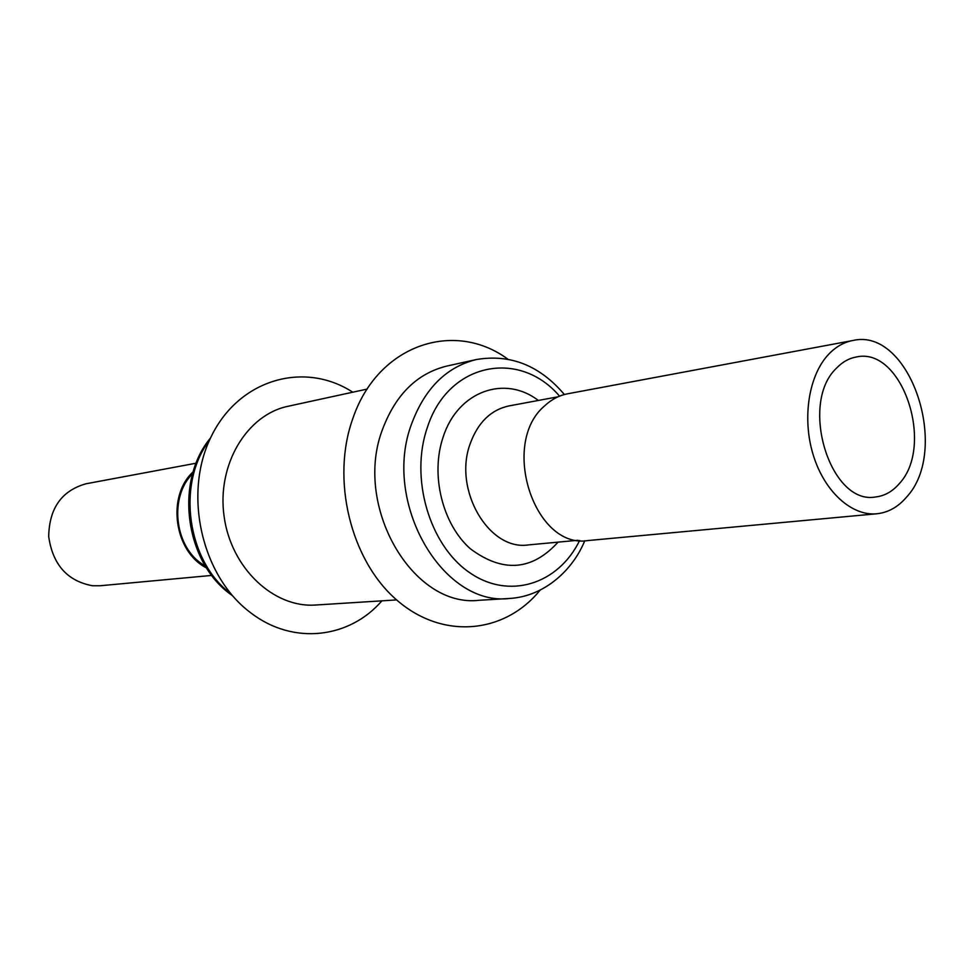 <?xml version="1.0" encoding="UTF-8"?>
<svg xmlns="http://www.w3.org/2000/svg" width="974" height="974" viewBox="0 0 974 974"><rect width="100%" height="100%" fill="white"/><g stroke="black" fill="none" stroke-linecap="round" stroke-linejoin="round"><path stroke-width="1.46" d="M898.953 484.017C935.393 446.165 902.277 346.026 856.134 357.032C848.841 358.371 842.279 362.084 836.459 368.196C798.741 403.553 830.323 505.591 875.638 496.959C884.514 495.949 892.281 491.639 898.953 484.017M852.664 340.547L567.647 393.788C559.222 395.395 551.588 399.389 544.758 405.756C499.674 443.401 534.519 549.713 588.113 540.533L876.819 513.773C888.057 512.58 897.858 507.15 906.222 497.483C951.148 450.28 909.947 326.558 852.664 340.547C843.861 342.227 835.923 346.744 828.837 354.086C808.822 374.893 801.882 417.931 813.144 454.7C824.284 491.529 851.629 516.281 876.819 513.773M192.621 473.632C169.586 496.29 174.005 544.344 200.924 563.24L205.551 566.332M352.783 392.205C304.606 360.806 239.068 378.886 211.175 436.632C182.649 493.928 201.728 576.973 251.243 613.17C293.381 645.409 349.483 638.42 381.881 600.848M206.549 567.939C174.176 551.844 166.408 496.156 193.144 471.818M211.772 575.415L100.188 585.751L92.506 585.751C67.376 581.088 52.779 564.701 48.7 536.589C49.224 508.294 61.642 490.689 85.968 483.786L196.127 463.21M578.093 540.266L528.249 544.929C488.911 551.016 452.934 489.678 470.199 443.681C477.966 422.46 490.859 409.884 508.866 405.939L558.078 396.783M558.065 542.141C532.048 570.727 502.827 572.956 470.405 548.812C442.33 524.17 430.191 474.484 443.243 436.778C457.938 391.085 504.909 374.71 538.305 400.46M382.806 428.633C395.98 394.239 417.274 373.395 446.713 366.09L476.274 359.552C446.579 366.918 425.114 388.139 411.856 423.203C381.467 501.61 442.379 606.887 509.585 598.462L479.366 600.264C412.72 608.531 352.612 505.494 382.806 428.633M540.022 590.256C504.727 633.77 442.671 640.235 396.674 599.96C350.494 560.147 330.783 478.977 353.026 418.004C378.034 344.65 454.201 319.618 507.795 359.114M396.625 599.911L315.807 605.012C273.743 608.19 231.082 568.219 224.117 516.5C216.654 464.841 246.763 414.717 288.085 406.268L367.21 389.064M579.664 540.46C558.272 584.388 508.708 600.325 469.078 572.262C429.242 544.77 409.689 477.552 427.452 427.184C448.259 362.389 519.483 348.911 559.539 396.162M209.422 440.394C176.245 483.518 187.093 561.316 230.801 593.714M232.555 595.759L231.252 594.81M564.396 394.531C539.73 365.457 510.352 353.793 476.274 359.552M584.777 540.704C573.211 569.376 544.88 596.429 509.585 598.462M231.008 594.627C184.804 561.876 174.273 481.205 210.542 437.947"/></g></svg>
